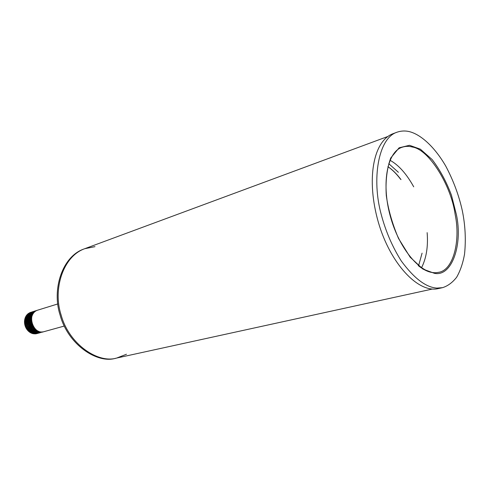 <?xml version="1.0" encoding="UTF-8"?>
<svg xmlns="http://www.w3.org/2000/svg" width="490" height="490" viewBox="0 0 490 490"><rect width="100%" height="100%" fill="white"/><g stroke="black" fill="none" stroke-linecap="round" stroke-linejoin="round"><path stroke-width="0.73" d="M387.523 136.6L84.733 248.706C63.063 256.227 52.626 289.278 61.085 314.892C69.01 344.446 98.306 363.813 116.749 358.031C98.306 363.813 69.01 344.446 61.085 314.892C52.626 289.278 63.063 256.227 84.733 248.706L94.987 246.648M126.494 354.233L116.749 358.031L432.18 289.094M115.769 358.245C97.326 364.027 68.049 344.691 60.129 315.174C51.689 289.59 62.126 256.576 83.79 249.055L84.733 248.706M64.257 326.058L43.88 331.693C33.394 335.374 25.848 313.478 37.583 310.188L57.783 303.947M25.841 316.522L31.654 321.838M31.507 320.497L30.895 320.037L30.362 320.846L31.66 321.881M31.727 322.242L26.319 317.477L25.878 316.95L26.166 316.699L30.986 321.391M25.186 317.949L28.083 320.736L32.052 323.559M32.175 323.951L28.671 321.587L25.327 318.482L25.584 318.212L28.083 320.736L32.052 323.572M24.751 319.498L28.181 322.438L32.665 325.219M32.836 325.587L28.677 323.155L24.99 320.123L25.223 319.841L31.176 324.392M24.531 321.14L25.094 321.624L24.696 321.661L24.531 321.14L28.512 324.129L33.485 326.763M33.7 327.106L28.12 324.239L24.892 321.826L25.088 321.544L29.621 324.809M33.038 325.985L32.518 327.387L33.767 327.859L31.268 327.198L31.317 326.879L32.518 327.387L32.309 328.38L34.87 329.102L30.986 328.141L31.005 327.822L32.254 328.294L32.101 329.255L36.101 330.144L34.778 330.193L30.741 329.047L30.741 328.723L32.028 329.151L31.924 330.076L37.442 330.964L35.721 331.062L30.539 329.905L30.521 329.58L31.844 329.96L31.783 330.848L33.179 331.142L38.845 331.534L34.208 331.485L30.337 330.389L31.691 330.719L31.28 331.675L27.801 330.517L32.977 331.65L31.568 331.424L31.195 332.33L28.984 331.632L32.897 332.232L31.47 332.073L31.14 332.924L30.447 332.667M29.89 326.23L31.317 326.879L28.965 326.071L29.057 325.77L29.89 326.23L30.184 325.47M28.794 325.636L28.004 325.182L28.794 325.636L29.124 324.864M24.537 322.83L25.192 323.327L24.794 323.394L24.537 322.83L28.077 325.219M27.746 325.023L27.011 324.57L27.746 325.023L28.12 324.239M26.074 323.951L27.011 324.57L26.074 323.951M24.892 321.826L24.512 322.432L24.794 323.026M34.741 328.471L33.767 328.184L33.767 327.859L34.484 328.165M29.535 327.228L31.005 327.822L28.592 327.081L28.659 326.775L29.535 327.228L29.792 326.493M28.383 326.665L27.465 326.505L27.556 326.205L28.383 326.665L28.677 325.911M27.452 329.476L26.754 328.484L26.57 328.919L26.809 328.178L28.004 328.686L26.448 328.349L25.909 327.755L26.809 328.178L27.158 327.21L28.304 327.749L26.791 327.363L25.235 326.181L27.158 327.21L27.575 326.23L26.509 325.617L27.556 326.205L28.628 323.896M24.776 324.521L25.517 325.011L25.131 325.115L24.776 324.521L26.534 325.63L26.883 324.846M25.388 325.28L25.125 325.844L25.523 324.999L26.509 325.617L25.388 325.28L25.59 324.864M35.929 329.648L34.913 329.427L34.87 329.102L35.641 329.39M29.222 328.196L30.741 328.723L28.261 328.061L28.304 327.749L29.222 328.196L29.449 327.485M37.246 330.603L36.187 330.468L36.101 330.144L36.922 330.395M28.965 329.121L30.521 329.58L27.979 329.004L28.004 328.686L28.965 329.121L29.149 328.441M38.643 331.32L37.565 331.271L37.442 330.964L38.3 331.166M28.745 329.997L30.337 330.389L27.74 329.905L27.746 329.58L28.745 329.997L28.898 329.354M27.465 329.543L26.766 329.219L27.465 329.543L27.654 328.87M41.558 331.963L38.98 332.202L38.802 331.932L40.107 331.81L39.016 331.699M42.949 331.951L34.49 332.63L34.41 331.81L32.977 331.65L35.856 331.914L34.41 331.81L34.955 328.71M41.607 332.116L34.459 333.084L34.349 332.336L32.897 332.232L35.978 332.551L37.069 332.538L37.326 331.957L35.856 331.914L38.802 331.932L38.581 332.22L37.485 332.238L37.473 330.738M40.088 332.049L40.486 332.018M42.998 331.883L41.803 331.969M40.364 332.667L34.441 333.463L34.3 332.802L32.842 332.759L37.05 332.894L37.283 332.355L41.662 331.969M41.95 332.061L42.581 331.944L41.828 331.969M31.752 333.298L34.263 333.194L32.959 333.5L32.842 332.759L31.403 332.655L32.842 332.759L33.902 327.4M39.91 332.79L34.429 333.776L34.263 333.194L37.032 333.176L37.246 332.685L40.278 332.293M43.745 331.73L43.341 331.822M30.276 332.532L31.403 332.655L31.14 332.924M33.142 333.678L37.007 333.39L37.209 332.949L42.961 331.895M32.959 333.5L31.917 333.353M37.118 333.28L35.886 333.782L38.441 333.194L37.35 333.476L37.166 333.145L38.483 333.114L38.826 332.704M41.883 332.245L42.973 331.944M40.143 332.441L41.503 332.306M34.429 333.776L33.467 333.757M38.624 332.857L40.021 332.594M34.723 333.88L35.041 333.874M38.857 333.084L39.935 332.79M37.35 333.5L38.471 333.145M36.358 333.751L36.964 333.561M37.326 310.268L36.462 310.538M36.321 310.642L36.928 310.421L36.291 310.727M34.784 311.095L35.837 310.733L34.729 311.077L34.974 311.597L34.349 311.199L33.308 311.573L34.037 312.498M36.04 310.862L34.808 311.107M34.839 311.493L36.015 310.881M35.06 311.364L35.635 311.089L34.986 311.591M33.283 311.56L34.331 311.199L33.308 311.573M33.179 311.842L33.92 312.632M33.798 312.779L32.848 311.665L31.807 312.038L33.032 313.863M31.783 312.02L32.83 311.665L31.807 312.038M31.96 312.559L32.61 313.355L31.96 312.559M31.672 312.302L30.313 312.498L30.319 312.865L32.328 315.272M30.141 312.736L30.815 312.283M32.916 314.053L32.634 313.735L33.112 313.729M30.637 313.226L31.746 314.598L30.637 313.226M30.178 312.755L30.46 313.018L29.945 312.638L30.313 312.498M30.435 312.406L30.741 312.308M32.236 315.505L31.875 315.125L32.377 315.144M28.861 313.349L31.826 316.816M29.357 313.955L31.078 316.019L29.357 313.955M31.764 317.085L31.323 316.663L31.856 316.699M27.697 314.2L31.06 317.869L30.827 318.151L30.374 317.71L31.55 318.457M28.114 314.733L30.613 317.569L29.186 316.424L28.114 314.733M31.623 318.714L30.993 318.316L31.556 318.359M26.062 316.571L26.883 315.891L26.638 315.572L26.007 316.136M26.472 317.073L27.262 316.369L26.883 315.891M26.981 316.013L26.166 316.699M31.544 320.938L31.201 321.495M31.28 323.063L31.734 322.273M25.327 318.482L24.825 319.162L25.186 318.329M26.938 317.612L27.691 316.877L27.262 316.369M27.367 316.497L26.589 317.214M31.813 324.76L32.187 323.988M24.99 320.123L24.555 320.785L24.825 319.958M25.057 319.676L25.725 318.91M27.465 318.182L28.175 317.428L27.691 316.877M25.872 319.063L25.223 319.841M27.814 317.018L27.073 317.759M32.322 324.374L32.101 324.919M32.554 326.358L32.855 325.623M24.512 322.432L24.696 321.661M24.898 321.373L25.474 320.576M25.694 320.295L26.319 319.511M28.046 318.776L28.714 318.004L28.175 317.428M33.492 327.822L33.718 327.136M25.658 320.748L25.088 321.544M26.485 319.67L25.872 320.46M28.31 317.575L27.611 318.335M33.951 327.473L33.828 327.945M34.594 329.121L34.766 328.496M25.027 323.565L24.702 324.153L24.794 323.394M24.966 323.106L25.462 322.304M25.645 322.016L26.184 321.213M26.387 320.926L26.968 320.129M28.69 319.394L29.314 318.604L28.714 318.004M24.702 324.153L24.77 324.502M25.676 322.475L25.192 323.277M26.387 321.385L25.854 322.187M27.152 320.301L26.582 321.097M28.867 318.163L28.212 318.941M35.029 328.79L34.955 329.219M35.837 330.211L35.954 329.666M25.119 325.832L25.131 325.115M25.272 324.833L25.682 324.037M25.835 323.749L26.289 322.953M26.46 322.665L26.956 321.857M27.14 321.569L27.685 320.766M29.388 320.031L29.976 319.229L29.314 318.604M25.921 324.209L25.523 324.999M26.515 323.124L26.074 323.921M27.171 322.028L26.687 322.837M27.881 320.938L27.354 321.74M29.486 318.77L28.867 319.56M36.26 329.917L36.211 330.285M37.191 331.081L37.271 330.621M25.97 326.94L25.756 327.461L25.688 326.781M25.799 326.505L26.129 325.74M26.252 325.458L26.619 324.674M26.76 324.392L27.177 323.596M27.33 323.308L27.789 322.506M27.961 322.218L28.457 321.416M30.153 320.674L30.698 319.866L29.976 319.229M25.743 327.43L27.109 324.38M26.399 325.905L26.08 326.665M27.422 323.768L27.017 324.564M28.016 322.677L27.575 323.48M28.671 321.587L28.181 322.389M30.16 319.4L29.584 320.197M38.618 331.693L38.667 331.332M26.57 328.919L26.448 328.349M26.534 328.092L26.791 327.363M26.889 327.099L27.177 326.346M27.293 326.071L27.624 325.305M28.261 323.951L28.677 323.155M28.83 322.867L29.29 322.065M30.374 317.71L29.712 318.488L31.097 319.835L30.698 319.866M27.091 327.516L26.846 328.239M27.465 326.505L27.183 327.253M27.899 325.464L27.575 326.23M28.383 324.405L28.022 325.188M28.922 323.327L28.518 324.123M29.523 322.236L29.075 323.039M30.178 321.14L29.688 321.942M27.74 329.905L30.16 323.406M27.979 329.004L27.801 329.672M28.261 328.061L28.046 328.759M28.592 327.081L28.34 327.804M28.965 326.071L28.683 326.818M29.4 325.029L29.075 325.795M29.89 323.964L29.523 324.748M30.429 322.879L30.025 323.676M31.035 321.789L30.582 322.591M27.569 330.254L27.403 329.782M27.728 328.625L27.942 327.92M28.028 327.663L28.285 326.934M29.253 324.582L29.627 323.798M29.768 323.51L30.184 322.714M30.343 322.42L30.803 321.618M30.974 321.324L31.513 320.534M28.879 331.136L28.788 331.497L28.524 331.044M28.567 330.83L28.696 330.223M30.3 325.195L30.631 324.423M30.76 324.141L31.14 323.351M28.72 331.412L31.532 323.247M29.039 330.334L28.922 330.928M29.241 329.476L29.088 330.113M29.48 328.576L29.296 329.243M29.761 327.626L29.547 328.331M30.092 326.646L29.847 327.375M30.478 325.63L30.19 326.383M30.913 324.588L30.582 325.354M31.397 323.523L31.035 324.307M30.153 332.165L29.78 332.098M29.804 331.914L29.884 331.387M29.915 331.191L30.019 330.615M30.062 330.407L30.19 329.795M30.245 329.574L30.405 328.925M30.466 328.686L30.656 328.012M30.729 327.761L30.956 327.051M31.042 326.793L31.299 326.058M31.403 325.789L31.697 325.035M29.994 332.361L32.316 324.349M30.251 331.467L30.178 331.987M30.38 330.713L30.282 331.277M30.539 329.905L30.417 330.505M30.741 329.047L30.588 329.684M30.986 328.141L30.803 328.815M31.256 327.228L31.054 327.896M31.605 326.211L31.354 326.94M31.991 325.188L31.703 325.942M31.152 332.771L31.195 332.33M31.213 332.165L31.28 331.675M31.305 331.491L31.385 330.964M31.421 330.762L31.525 330.193M31.568 329.978L31.697 329.366M31.752 329.139L31.911 328.496M31.973 328.257L32.169 327.577M32.242 327.326L32.469 326.616M31.574 332.379L31.538 332.814M31.654 331.742L31.593 332.22M31.752 331.044L31.672 331.565M31.881 330.291L31.783 330.848M32.046 329.476L31.924 330.076M32.254 328.619L32.101 329.255M32.493 327.706L32.309 328.38M32.787 326.757L32.567 327.461M32.573 333.384L32.597 333.035M32.61 332.9L32.64 332.502M32.652 332.355L32.701 331.908M32.72 331.742L32.781 331.252M32.812 331.069L32.891 330.536M32.928 330.34L33.032 329.764M33.075 329.55L33.21 328.937M33.265 328.71L33.424 328.061M32.983 333.053L32.965 333.39M33.026 332.538L32.995 332.924M33.081 331.963L33.038 332.392M33.155 331.32L33.099 331.797M33.259 330.615L33.179 331.142M33.394 329.862L33.296 330.425M33.559 329.047L33.436 329.648M33.767 328.184L33.614 328.821M34.08 332.961L34.098 332.612M34.11 332.477L34.147 332.079M34.159 331.932L34.208 331.485M34.227 331.32L34.294 330.824M34.318 330.64L34.404 330.107M34.441 329.911L34.551 329.335M34.49 332.63L34.472 332.967M34.533 332.116L34.502 332.502M34.588 331.534L34.545 331.969M34.668 330.891L34.606 331.375M34.778 330.193L34.692 330.713M34.913 329.427L34.808 329.997M35.886 333.782L35.494 333.849M35.586 332.545L35.611 332.189M35.623 332.055L35.66 331.657M35.672 331.503L35.721 331.062M35.745 330.891L35.813 330.401M35.629 333.672L36.156 329.831M36.003 332.208L35.978 332.551M36.046 331.693L36.009 332.079M36.107 331.111L36.058 331.546M36.187 330.468L36.125 330.946M37.099 332.122L37.13 331.767M37.136 331.632L37.179 331.234M37.516 331.785L37.491 332.128M38.202 331.173L37.577 331.118M37.565 331.271L37.528 331.657M38.679 332.728L38.857 331.405M40.192 332.306L40.284 331.816M33.865 312.246L34.821 311.726M32.873 313.398L33.779 312.804M32.058 314.739L32.904 314.084M31.452 316.246L32.224 315.529M29.945 312.638L29.48 312.822M32.095 315.897L31.587 316.393M31.06 317.869L31.758 317.116M28.224 313.631L28.659 313.337M29.014 313.165L30.019 312.718M30.386 312.565L31.409 312.161M28.696 313.392L27.973 313.845M30.049 312.755L29.051 313.214M31.434 312.179L30.417 312.596M31.679 317.502L31.225 318.035M30.993 318.316L30.374 319.113L30.901 319.578L31.519 318.794M29.817 317.122L29.112 317.881L30.374 319.113M30.196 318.941L30.827 318.151M31.323 316.663L30.619 317.428M29.314 316.565L28.573 317.306L29.712 318.488M29.547 318.329L30.221 317.551M30.472 317.275L31.182 316.516M30.821 316.105L30.074 316.852M32.346 315.082L32.64 314.47L32.169 314.868M31.875 315.125L31.091 315.842M28.867 316.044L28.083 316.76L29.112 317.881M28.965 317.728L29.676 316.969M29.939 316.705L30.692 315.964M30.974 315.707L31.764 314.99M30.368 315.585L29.584 316.301M31.476 314.641L30.656 315.333M33.093 313.68L33.467 313.141L32.953 313.502M32.634 313.735L31.777 314.396M28.469 315.56L27.654 316.246L28.573 317.306M28.438 317.159L29.186 316.424M29.467 316.16L30.258 315.45M30.552 315.199L31.378 314.519M31.685 314.28L32.554 313.625M29.97 315.101L29.155 315.787M31.127 314.2L30.27 314.856M32.334 313.337L31.44 313.968M34.024 312.461L34.472 312.001L33.926 312.326M33.583 312.528L32.659 313.122M28.126 315.113L27.275 315.774L28.083 316.76M27.967 316.62L28.757 315.909M29.045 315.658L29.872 314.978M30.178 314.739L31.042 314.09M31.36 313.857L32.26 313.245M32.591 313.03L33.522 312.449M29.627 314.66L28.769 315.315M30.827 313.802L29.939 314.427M32.077 312.994L31.152 313.582M33.369 312.24L32.414 312.792M34.698 311.536L33.718 312.05M27.832 314.721L26.95 315.34L27.654 316.246M27.55 316.117L28.377 315.438M28.677 315.199L29.541 314.549M29.859 314.323L30.754 313.704M31.084 313.49L32.015 312.914M32.358 312.712L33.314 312.173M33.669 311.983L34.655 311.487M29.327 314.262L28.445 314.886M30.576 313.459L29.651 314.041M31.862 312.7L30.913 313.251M33.191 312.001L32.211 312.51M34.551 311.364L33.547 311.83M35.948 310.783L34.919 311.205M26.681 315.266L27.275 315.774M26.099 316.007L26.558 315.462M27.587 314.372L26.932 314.849M27.06 314.715L27.526 314.292M25.878 316.95L25.309 317.63L25.768 316.822M27.869 314.09L28.818 313.557M29.167 313.373L30.147 312.877M30.509 312.706L31.513 312.259M31.881 312.099L32.91 311.695L31.911 312.136M27.189 315.652L28.046 315.009M28.365 314.782L29.259 314.163M29.584 313.949L30.515 313.373M30.852 313.171L31.813 312.632M32.162 312.449L33.148 311.952M33.338 311.965L34.521 311.328M34.888 311.175L35.923 310.764M29.075 313.918L28.157 314.5M30.362 313.165L29.412 313.71M31.685 312.467L30.711 312.975M33.044 311.83L32.04 312.295M33.381 311.64L34.41 311.23L33.412 311.671M36.297 310.629L37.283 310.286M26.638 315.572L26.95 315.34M28.867 313.625L27.924 314.17M30.19 312.926L29.216 313.435M31.544 312.289L30.545 312.755M26.87 315.235L27.765 314.623M28.095 314.409L29.02 313.833M29.357 313.631L30.313 313.098M30.662 312.908L31.648 312.418M32.003 312.246L33.014 311.793M30.895 320.037L31.495 320.16M30.901 319.578L31.489 320.086M31.495 319.198L31.097 319.75M29.461 321.771L29.964 320.962M29.388 320.491L28.855 321.293M28.64 321.122L29.186 320.319M28.653 319.848L28.077 320.65M27.887 320.478L28.469 319.682M27.979 319.223L27.367 320.013M27.189 319.848L27.814 319.057M27.367 318.616L26.711 319.388M26.552 319.229L27.22 318.457M26.815 318.028L26.117 318.788M25.97 318.635L26.681 317.881M26.319 317.477L25.584 318.212M25.449 318.065L26.197 317.33M390.022 160.285C398.578 164.946 406.48 173.797 413.719 186.837M427.139 232.652C428.248 246.488 426.367 258.206 421.51 267.803M436.994 288.096C426.043 287.452 414.154 278.436 401.322 261.041C392.392 246.831 385.716 231.372 381.281 214.669C371.494 179.377 378.219 138.051 396.992 132.22C401.524 130.671 406.081 130.591 410.669 131.988C421.725 135.356 435.004 147.521 445.722 166.036C453.489 180.718 459.032 195.657 462.346 210.865C465.304 225.388 466.033 239.855 464.526 254.261C462.903 263.246 460.275 270.915 456.631 277.254C452.478 282.559 447.774 286.025 442.519 287.667L436.994 288.096M400.551 179.224C396.533 173.864 392.312 169.675 387.902 166.667C392.38 169.62 396.747 173.938 401.004 179.603M442.519 287.667L437.913 288.671C418.166 293.143 390.303 263.718 378.366 222.338C366.036 179.303 373.245 141.488 392.582 133.862L396.992 132.22M25.933 316.411L26.252 315.866M31.483 321.03L31.574 321.771M31.77 322.775L31.96 323.504M24.861 319.48L25.008 318.825M32.285 324.472L32.567 325.17M24.659 321.158L24.714 320.478M33.014 326.083L33.381 326.726M33.933 327.559L34.38 328.141M24.69 322.892L24.647 322.193M35.023 328.876L35.531 329.372M24.953 324.619L24.819 323.927M36.26 329.984L36.817 330.389M25.443 326.309L25.223 325.636M26.148 327.908L25.841 327.277M27.048 329.384L26.668 328.808M28.12 330.701L27.673 330.193M29.339 331.822L28.837 331.393M30.674 332.716L30.123 332.385M32.083 333.365L31.507 333.139M33.541 333.757L32.953 333.635M32.009 315.964L31.813 316.638M31.605 317.581L31.501 318.298M26.779 315.107L27.171 314.635M27.801 313.998L28.255 313.612M29.051 313.937L28.653 314.182M25.29 317.881L25.523 317.275M31.427 319.284L31.421 320.025M434.501 273.34C452.043 276.924 462.921 244.363 456.38 214.577L451.462 195.24C446.378 181.68 439.94 169.791 432.156 159.575L420.389 149.187L409.493 145.291L399.111 147.815L390.708 158.031C386.861 168.756 385.391 181.257 386.291 195.535C388.19 209.414 392.27 223.722 398.523 238.459L410.142 257.17L422.931 269.096L434.501 273.34M455.192 214.718C460.667 240.706 453.366 270.835 438.189 272.373C422.98 275.968 400.63 251.86 390.928 218.387C381.042 184.969 386.855 152.617 401.598 147.435C405.163 146.143 408.764 146.014 412.402 147.037C428.995 149.395 451.333 185.686 455.192 214.718M433.558 272.636C428.971 272.379 423.856 270.027 418.215 265.586M398.395 172.309L388.766 163.685M418.613 265.617L422.074 253.159M28.855 321.318L29.431 321.801M27.354 321.771L27.875 322.212M25.86 322.218L26.331 322.622M25.725 322.102L25.382 321.795M26.772 328.416L26.693 328.723M27.048 327.51L26.834 328.214M28.561 327.02L28.328 327.786M30.086 326.53L29.835 327.357M31.617 326.04L31.348 326.922M25.713 316.669L25.468 317.183M25.872 316.375L26.062 316.044M26.252 315.744L26.521 315.364M26.736 315.082L26.999 314.77M27.777 313.986L28.12 313.692M33.357 333.751L32.934 333.666M32.585 333.574L32.199 333.457M31.85 333.335L31.483 333.188M31.17 333.047L30.711 332.82M30.405 332.655L30.086 332.459M29.817 332.281L29.314 331.926M28.561 331.295L28.053 330.805M27.428 330.107L26.95 329.488M26.448 328.735L26.037 328.012M25.915 327.779L25.756 327.461M25.652 327.222L25.321 326.42M25.235 326.181L25.125 325.844M25.045 325.599L24.825 324.754M24.659 323.896L24.555 323.051M24.506 322.163L24.512 321.348M24.524 321.073L24.555 320.723M24.586 320.435L24.696 319.694M24.751 319.407L24.831 319.063M24.904 318.763L25.1 318.12M25.204 317.832L25.333 317.489"/></g></svg>
